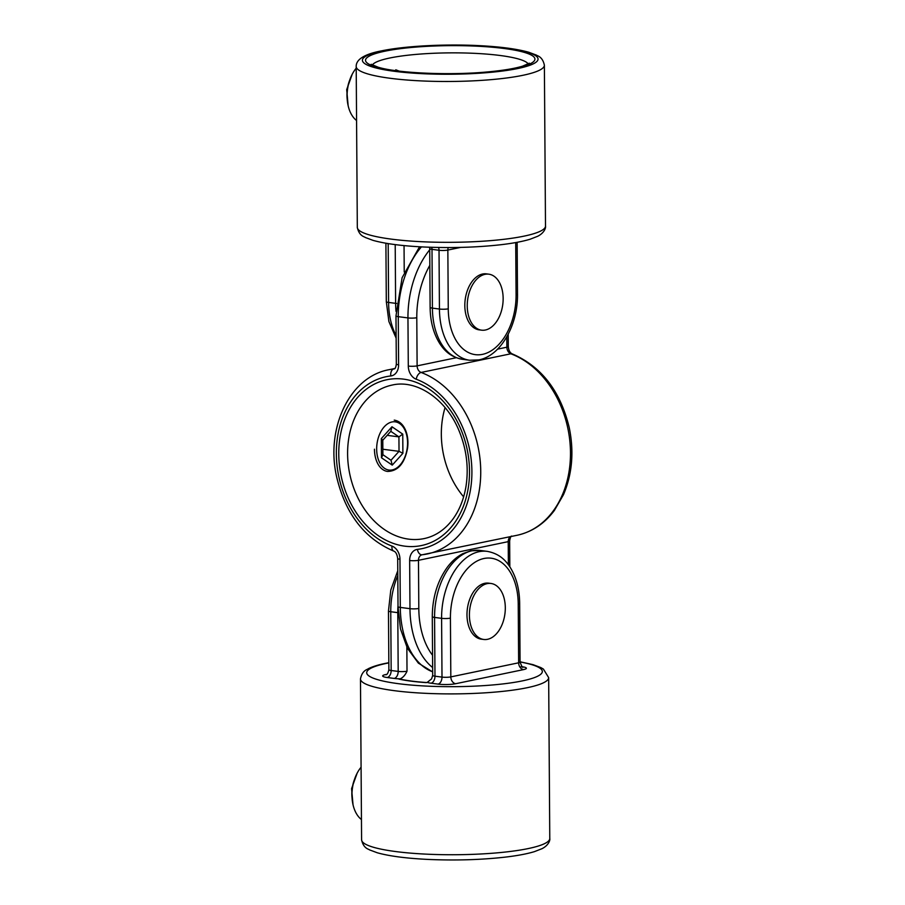 <?xml version="1.0" encoding="UTF-8"?>
<svg xmlns="http://www.w3.org/2000/svg" width="905" height="905" viewBox="0 0 905 905"><rect width="100%" height="100%" fill="white"/><g stroke="black" fill="none" stroke-linecap="round" stroke-linejoin="round"><path stroke-width="1.36" d="M445.068 407.589A78.418 59.628 -101.8 0 0 463.643 496.845M522.468 666.781A12.546 2.082 179.6 0 1 523.52 669.61L455.713 683.716A12.546 2.082 179.6 0 1 438.054 684.112L431.04 683.207A12.546 2.082 179.6 0 1 427.262 682.359L426.04 682.608A68.407 11.335 179.6 0 1 398.935 679.089L400.157 678.841A12.546 2.082 179.6 0 1 394.241 678.433L387.227 677.517A12.546 2.082 179.6 0 1 385.519 674.598L386.605 674.372M427.262 682.359L431.606 678.863L432.692 675.402A6.278 1.041 -0.4 0 0 434.977 676.193L442.002 677.098L441.595 618.33L434.57 617.425L434.977 676.193A6.278 3.937 97.4 0 1 431.04 683.207M406.854 647.177L407.012 671.216C405.225 675.107 402.94 677.653 400.157 678.841M398.935 679.089L400.089 679.101C406.854 680.628 415.757 681.782 426.787 682.551M361.457 819.545A31.37 19.695 -82.6 0 1 351.966 795.325A31.37 19.695 -82.6 0 1 361.084 767.225M356.57 120.512A31.37 19.695 -82.6 0 1 347.09 96.292A31.37 19.695 -82.6 0 1 356.208 68.203M390.802 431.323L391.978 426.764L402.759 434.129L402.895 453.315L399.026 451.335L398.924 436.877L390.802 431.323L382.781 440.237L382.883 454.695L391.005 460.249L399.026 451.335L382.849 449.242M402.759 434.129L398.924 436.877L387.182 435.35M381.333 438.586L382.781 440.181L382.883 454.819L381.469 457.772L381.333 438.586L391.978 426.764M402.895 453.315L392.25 465.125L391.005 460.249M505.307 607.741A28.225 17.727 97.4 0 0 490.985 583.476A28.225 17.727 97.4 0 0 469.774 609.189A28.225 17.727 97.4 0 0 483.723 639.462A28.225 17.727 97.4 0 0 505.307 607.741M490.985 583.476L488.564 583.159A28.225 17.727 97.4 0 0 467.353 608.873A28.225 17.727 97.4 0 0 481.302 639.156L483.723 639.462M503.146 298.435A28.225 17.727 97.4 0 0 488.824 274.181A28.225 17.727 97.4 0 0 467.614 299.883A28.225 17.727 97.4 0 0 481.562 330.167A28.225 17.727 97.4 0 0 503.146 298.435M488.824 274.181L486.404 273.864A28.225 17.727 97.4 0 0 465.193 299.578A28.225 17.727 97.4 0 0 479.141 329.85L481.562 330.167M394.863 368.482L388.946 369.715A94.097 71.552 78.2 0 1 393.856 368.923L394.354 368.821M497.58 349.138L506.868 347.203A6.278 4.774 78.2 0 0 510.839 353.787L421.097 372.453A94.097 71.552 78.2 0 1 480.668 468.032A94.097 71.552 78.2 0 1 427.273 553.962A94.097 71.552 78.2 0 1 422.364 554.742A6.278 4.061 83.5 0 1 422.126 554.788L517.027 535.285A94.097 71.552 -101.8 0 0 570.41 449.366A94.097 71.552 -101.8 0 0 510.839 353.787A6.278 3.677 -69.5 0 1 512.173 353.866C541.371 366.378 560.41 390.994 569.268 427.737C574.155 451.799 572.231 474.107 563.487 494.673L554.392 510.443C544.437 523.712 531.982 531.993 517.027 535.285M338.764 454.186A84.685 64.391 78.2 0 1 436.301 394.58A84.685 64.391 78.2 0 1 437.307 539.233A84.685 64.391 78.2 0 1 338.764 454.186M421.425 246.884A76.846 48.259 97.4 0 0 398.268 316.66L407.951 317.915L408.291 366.073A12.546 9.536 -101.8 0 0 416.243 379.24A6.278 3.677 -69.5 0 1 421.097 372.453A6.278 4.774 78.2 0 1 417.115 365.869L456.278 357.724M419.547 246.771L402.103 277.722L395.983 315.879A6.278 1.041 179.6 0 0 398.268 316.66L398.607 364.817A6.278 1.041 179.6 0 1 396.322 364.025C395.926 367.26 395.214 368.867 394.184 368.867A6.278 4.774 78.2 0 1 393.856 368.923A6.278 4.061 -96.5 0 0 390.824 375.948A12.546 9.536 -101.8 0 0 398.607 364.817M390.824 375.948A87.819 66.778 -101.8 0 0 336.343 453.869A87.819 66.778 -101.8 0 0 392.012 546.088A6.278 3.677 110.5 0 0 393.811 551.134C395.802 551.846 397.091 554.29 397.68 558.476L398.019 606.622A6.278 1.041 -0.4 0 0 400.304 607.413L409.976 608.669L409.648 560.512A6.278 1.041 -0.4 0 0 418.472 560.308L418.811 608.465A70.567 44.311 97.4 0 0 432.556 655.277M432.669 671.827A76.846 48.259 97.4 0 1 400.304 607.413L399.965 559.256A12.546 9.536 -101.8 0 0 392.012 546.088M416.243 379.24A87.819 66.778 -101.8 0 1 471.901 471.46A87.819 66.778 -101.8 0 1 417.431 549.38A12.546 9.536 -101.8 0 0 409.648 560.512M432.647 667.562A76.846 48.259 -82.6 0 1 409.976 608.669A6.278 1.041 -0.4 0 0 418.811 608.465M508.384 564.743L508.225 541.643L418.472 560.308A6.278 4.774 78.2 0 1 422.035 554.799A6.278 4.774 78.2 0 1 422.092 554.788M429.83 265.335A70.567 44.311 97.4 0 0 416.786 317.723L417.115 365.869A6.278 1.041 -0.4 0 1 408.291 366.073M512.173 353.866C509.911 352.769 508.621 350.326 508.293 346.525A6.278 1.041 -0.4 0 1 506.868 347.203L506.789 336.83M416.786 317.723A6.278 1.041 179.6 0 1 407.951 317.915A76.846 48.259 -82.6 0 1 429.728 249.78M392.148 385.066A78.418 59.628 -101.8 0 0 347.599 453.982A78.418 59.628 -101.8 0 0 424.083 538.599C434.615 536.371 443.722 530.545 451.391 521.099C458.699 511.891 463.53 500.51 465.894 486.969C468.813 468.632 466.765 450.486 459.751 432.522C446.934 399.297 416.809 379.15 392.148 385.066M510.556 536.631A6.278 4.774 78.2 0 0 508.225 541.643A6.278 1.041 -0.4 0 0 509.651 540.975L509.832 566.824M417.431 549.38A6.278 4.061 83.5 0 0 422.126 554.788L422.035 554.799M399.965 559.256A6.278 1.041 179.6 0 1 397.68 558.476M361.593 839.783A94.097 15.6 -0.4 0 0 455.792 854.727A94.097 15.6 -0.4 0 0 549.776 838.471L548.656 677.63A94.097 15.6 179.6 0 1 454.672 693.886A94.097 15.6 179.6 0 1 360.473 678.942L361.593 839.783C363.527 848.958 369.206 849.139 369.455 849.852L377.272 852.77C389.354 856.153 406.368 858.37 428.291 859.433C455.351 860.598 480.872 859.852 504.866 857.171C517.072 855.757 526.925 853.913 534.425 851.639L541.993 848.686C548.283 845.553 550.285 840.462 549.776 838.471M388.833 662.89A87.819 14.559 -0.4 0 0 386.74 663.308A87.819 14.559 -0.4 0 0 395.281 683.252A87.819 14.559 -0.4 0 0 516.235 682.042A87.819 14.559 -0.4 0 0 520.07 661.974M386.752 674.553L385.915 674.768C385.994 673.84 387.272 676.352 388.879 669.711L388.471 610.954A6.278 1.041 -0.4 0 0 390.756 611.735L391.164 670.503L398.189 671.408L397.781 612.651L390.756 611.735A59.594 37.422 97.4 0 1 397.793 575.58M450.419 618.138L450.826 676.895L518.644 662.799L518.226 604.031A53.316 33.485 97.4 0 0 483.96 558.498A53.316 33.485 97.4 0 0 450.419 618.138A6.278 1.041 -0.4 0 1 441.595 618.33A59.594 37.422 -82.6 0 1 479.073 551.688A59.594 37.422 -82.6 0 1 487.162 551.349L480.136 550.444A59.594 37.422 97.4 0 0 472.059 550.772A59.594 37.422 97.4 0 0 434.57 617.425A6.278 1.041 179.6 0 1 432.285 616.633L432.692 675.402M398.223 612.696A6.278 1.041 -0.4 0 1 397.781 612.651A59.594 37.422 -82.6 0 1 398.008 605.468M438.054 684.112A6.278 3.937 97.4 0 0 442.002 677.098A6.278 1.041 -0.4 0 0 450.826 676.895A6.278 4.774 78.2 0 0 455.713 683.716M487.162 551.349C499.662 553.645 505.657 560.557 509.945 566.983C516.269 576.994 519.504 589.121 519.662 603.352A6.278 1.041 179.6 0 1 518.226 604.031M523.52 669.61A6.278 4.774 78.2 0 1 518.644 662.799A6.278 1.041 -0.4 0 0 520.07 662.121C521.721 666.408 522.739 668.071 523.101 667.132L520.975 666.725M388.879 669.711A6.278 1.041 -0.4 0 0 391.164 670.503A6.278 3.937 97.4 0 1 387.227 677.517M394.241 678.433A6.278 3.937 97.4 0 0 398.189 671.408A6.278 1.041 -0.4 0 0 407.012 671.216M385.519 674.598A6.278 4.774 -101.8 0 0 386.209 674.632M544.38 65.217A94.097 15.6 179.6 0 1 450.396 81.473A94.097 15.6 179.6 0 1 356.197 66.529L357.317 227.37A94.097 15.6 -0.4 0 0 451.516 242.314A94.097 15.6 -0.4 0 0 545.5 226.058L544.38 65.217C542.446 56.042 536.767 55.861 536.518 55.148L528.712 52.23C516.619 48.847 499.617 46.63 477.693 45.567C443.789 43.915 404.049 46.076 381.231 50.929C357.803 55.386 356.095 63.045 356.197 66.529M516.076 294.725A6.278 1.041 179.6 0 0 517.502 294.046C518.033 324.454 501.166 355.654 478.971 359.873L469.65 360.247A59.594 37.422 -82.6 0 1 439.434 309.035L439.027 250.266L432.002 249.35L432.409 308.119L439.434 309.035A6.278 1.041 -0.4 0 0 448.258 308.831A53.316 33.485 97.4 0 0 482.535 354.353A53.316 33.485 97.4 0 0 516.076 294.725L515.703 242.563M528.237 63.938A78.418 12.998 -0.4 0 0 472.738 53.259A78.418 12.998 -0.4 0 0 389.772 58.011A78.418 12.998 -0.4 0 0 372.317 65.024M384.885 51.2A84.685 14.039 179.6 0 1 529.561 54.232A84.685 14.039 179.6 0 1 436.289 73.633A84.685 14.039 179.6 0 1 384.885 51.2M382.464 50.884A87.819 14.559 -0.4 0 0 435.769 74.142A87.819 14.559 -0.4 0 0 532.502 54.029A87.819 14.559 -0.4 0 0 382.464 50.884M391.062 244.033L388.188 243.66L388.596 302.428L395.621 303.345L395.202 244.599M460.645 247.404L447.851 250.063L448.258 308.831M404.049 245.594L404.23 271.998M431.753 247.314A6.278 3.937 -82.6 0 1 432.002 249.35A6.278 1.041 179.6 0 1 429.717 248.57L430.124 307.338A6.278 1.041 179.6 0 0 432.409 308.119A59.594 37.422 97.4 0 0 462.636 359.33L469.65 360.247M396.141 338.176L388.89 321.524L386.311 301.648A6.278 1.041 -0.4 0 0 388.596 302.428A59.594 37.422 97.4 0 0 396.119 335.551M396.039 311.411A59.594 37.422 -82.6 0 1 395.621 303.345A6.278 1.041 -0.4 0 0 396.571 303.447M448.269 247.551A6.278 4.774 -101.8 0 0 447.851 250.063A6.278 1.041 179.6 0 1 439.027 250.266A6.278 3.937 -82.6 0 0 438.54 247.472M388.188 243.603A6.278 3.937 -82.6 0 1 388.188 243.66A6.278 1.041 179.6 0 1 386.537 243.332M354.556 779.228A25.872 16.245 97.4 0 0 352.09 798.278M394.229 420.124C399.331 420.983 403.155 424.445 405.689 430.497C407.759 435.757 408.393 441.606 407.578 448.054C404.727 463.337 398.053 471.132 387.578 471.448A25.872 16.245 -82.6 0 1 374.455 449.208M392.25 465.125L381.469 457.772M376.661 449.163A24.311 15.261 97.4 0 0 399.987 465.102A24.311 15.261 97.4 0 0 399.693 423.574A24.311 15.261 97.4 0 0 376.661 449.163M349.681 80.206A25.872 16.245 97.4 0 0 347.203 99.256M511.789 536.133C510.963 535.817 510.25 537.434 509.651 540.975M508.293 346.525L508.214 334.216M395.983 315.879L396.322 364.025M388.946 369.715C349.85 376.763 325.698 427.782 336.456 476.053C345.099 513.384 364.217 538.407 393.811 551.134M432.669 671.917L418.359 663.116L407.397 648.251L400.474 628.851L398.019 606.622M519.662 603.352L520.07 662.121M388.471 610.954L390.79 590.015L397.759 570.784M432.285 616.633C432.409 597.639 437.387 581.225 447.194 567.412C451.765 561.247 457.014 556.643 462.953 553.6L470.815 550.817L480.136 550.444M548.656 677.63L543.407 669.078L540.794 667.562L532.988 664.643L520.07 661.781M388.833 662.698L385.507 663.354C378.2 664.836 372.419 666.646 368.188 668.772C367.962 669.485 362.283 669.745 360.473 678.942M517.502 294.046L517.14 242.302M386.311 301.648L385.903 243.219M430.124 307.338C430.282 321.569 433.529 333.685 439.841 343.696C444.14 350.133 450.124 357.045 462.636 359.33M429.558 247.235L429.717 248.57M371.163 64.289L378.098 67.196C396.209 72.954 447.986 75.635 487.241 71.959C502.784 70.533 514.56 68.599 522.592 66.156L529.38 63.18M357.317 227.37C359.251 236.544 364.93 236.725 365.179 237.438L372.996 240.357C385.077 243.739 402.092 245.956 424.015 247.008C451.075 248.174 476.607 247.427 500.589 244.757C512.796 243.332 522.649 241.488 530.149 239.214L537.717 236.262C544.007 233.128 546.009 228.049 545.5 226.058M357.124 773.221L351.581 788.64L353.029 804.749M400.915 71.789L395.779 69.787M352.237 74.199L346.694 89.618L348.154 105.727"/></g></svg>

